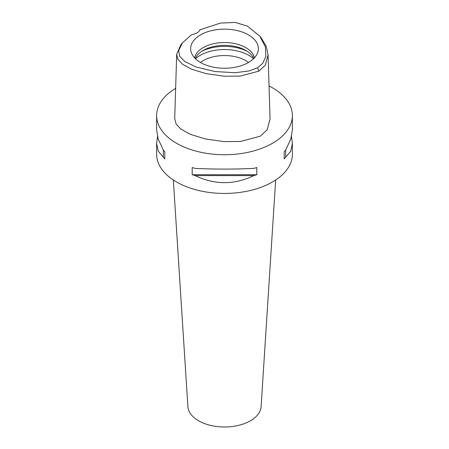 <?xml version="1.0" encoding="UTF-8"?>
<svg xmlns="http://www.w3.org/2000/svg" width="449" height="449" viewBox="0 0 449 449"><rect width="100%" height="100%" fill="white"/><g stroke="black" fill="none" stroke-linecap="round" stroke-linejoin="round"><path stroke-width="0.67" d="M191.796 34.534A10.776 6.219 0 0 0 197.072 32.861A10.776 6.219 0 0 0 199.973 29.814L220.42 23.073L235.254 22.45L247.304 26.059L259.735 36.077L265.359 46.797L265.836 56.585L262.648 63.444L257.546 67.771L249.015 70.981L235.029 72.721L215.077 71.554L196.106 67.024L184.758 61.491L179.634 56.215L178.674 50.535L182.429 42.868L191.796 34.534M248.443 62.518A33.86 19.548 0 0 0 257.748 52.398A33.86 19.548 0 0 0 240.378 31.424A33.86 19.548 0 0 0 200.557 34.87A33.86 19.548 0 0 0 191.252 52.398A33.86 19.548 0 0 0 214.577 67.384A33.86 19.548 0 0 0 248.443 62.518M259.735 36.077L261.447 38.221L266.279 46.438L268.087 54.772L265.381 65.071L258.877 71.138L240.142 76.1L224.264 76.223L205.951 73.625L191.341 69.09L182.401 64.128L177.95 59.352L176.682 54.318L180.717 45.012L182.429 42.868M176.682 54.318L174.712 118.553L176.075 123.952L180.745 128.998L190.107 134.234L205.367 138.965L224.096 141.609L240.681 141.457L260.268 136.199L267.177 129.8L270.057 119.013L268.087 54.772M269.046 85.983A67.878 39.186 180 0 1 292.378 115.55A67.878 39.186 180 0 1 272.492 143.259A67.878 39.186 180 0 1 198.525 151.756A67.878 39.186 180 0 1 156.622 115.55A67.878 39.186 180 0 1 175.638 88.352M157.515 136.664L156.622 143.416L156.622 154.254A67.878 39.186 0 0 0 198.525 190.46A67.878 39.186 0 0 0 272.492 181.963A67.878 39.186 0 0 0 292.378 154.254L292.378 143.416L291.485 136.664M284.189 158.929L284.189 151.711L284.189 158.929A67.878 39.186 180 0 0 285.699 157.217L290.767 151.133L292.378 143.416M284.189 151.711A67.878 39.186 0 0 0 285.699 150.005L290.767 139.139L292.378 129.907L292.378 115.55M156.622 115.55L156.622 129.907L158.233 139.139L163.301 150.005A67.878 39.186 0 0 0 164.811 151.711L164.811 158.929L164.811 151.711M164.811 158.929A67.878 39.186 180 0 1 163.301 157.217L158.233 151.133L156.622 143.416M192.183 174.728L192.183 167.516A67.878 39.186 0 0 0 195.141 168.386C214.712 169.335 234.288 169.335 253.859 168.386A67.878 39.186 0 0 0 256.817 167.516L256.817 174.728A67.878 39.186 180 0 1 253.859 175.598C234.288 185.01 214.712 185.01 195.141 175.598A67.878 39.186 180 0 1 192.183 174.728L256.817 174.728M173.336 180.01L187.895 406.631A36.633 21.148 0 0 0 211.114 425.534A36.633 21.148 0 0 0 250.402 420.803A36.633 21.148 0 0 0 261.105 406.631L275.664 180.01M248.55 62.456A30.167 17.416 0 0 0 203.167 60.654A30.167 17.416 0 0 0 200.45 62.456M195.45 58.735A34.478 19.908 180 0 1 200.119 55.379A34.478 19.908 180 0 1 253.55 58.735M195.236 58.533A30.167 17.416 180 0 1 203.167 50.451A30.167 17.416 180 0 1 232.543 45.983A30.167 17.416 180 0 1 253.764 58.533M254.443 57.826A30.167 17.416 0 0 0 234.316 43.486A30.167 17.416 0 0 0 203.167 47.639A30.167 17.416 0 0 0 194.557 57.826M163.301 150.005L163.301 157.217M195.141 175.598L253.859 175.598M285.699 157.217L285.699 150.005M258.877 71.138L257.546 67.771M247.253 51.332A34.478 19.908 0 0 0 201.747 51.332"/></g></svg>
